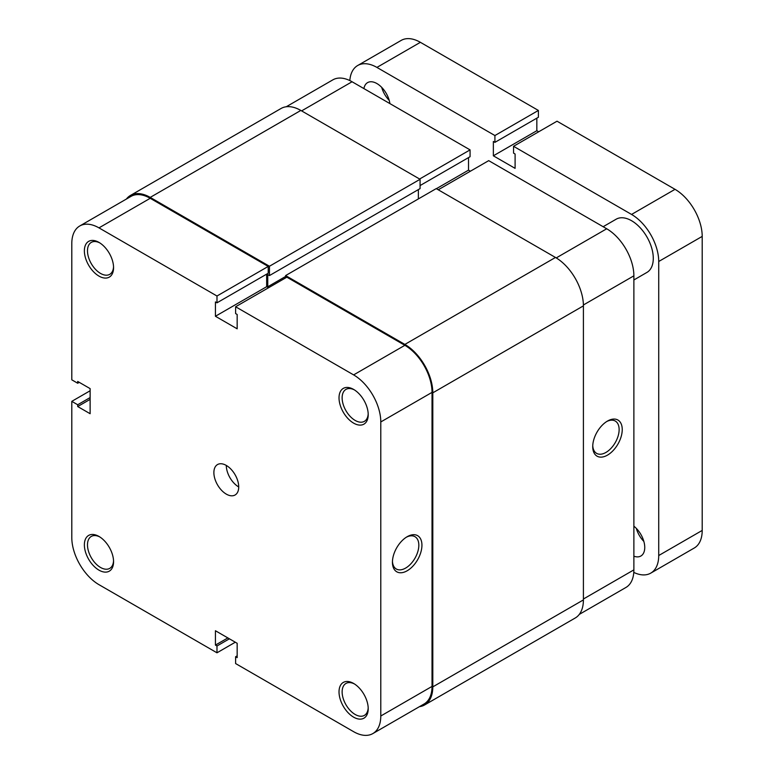 <?xml version="1.0" encoding="UTF-8"?>
<svg xmlns="http://www.w3.org/2000/svg" width="774" height="774" viewBox="0 0 774 774"><rect width="100%" height="100%" fill="white"/><g stroke="black" fill="none" stroke-linecap="round" stroke-linejoin="round"><path stroke-width="1.16" d="M607.484 455.131A20.859 12.045 -60 0 1 592.729 446.617A20.859 12.045 -60 0 1 607.484 421.066L607.484 421.066A20.859 12.045 -60 0 1 622.238 429.58A20.859 12.045 -60 0 1 607.484 455.131M592.758 445.679A18.663 10.778 120 0 0 596.599 453.361A18.663 10.778 120 0 0 605.926 452.442A18.663 10.778 120 0 0 618.126 435.994A18.663 10.778 120 0 0 615.262 421.037A18.663 10.778 120 0 0 606.681 421.549M556.235 257.916L606.71 228.775L488.704 160.644L438.239 189.775M286.235 106.764L332.849 79.857A38.429 22.185 60 0 1 352.064 81.754L301.599 110.895M420.069 185.567L470.07 156.706L470.07 149.885L352.064 81.754M470.379 171.228L468.522 170.145L468.522 157.596M606.71 228.775A38.429 22.185 60 0 1 633.877 275.834L583.403 304.975M583.412 599.008L633.877 569.877L633.877 275.834M633.877 569.877A38.429 22.185 60 0 1 625.924 587.466L579.31 614.382M419.605 179.026L470.07 149.885M436.372 188.701L468.522 170.145M285.606 277.905L285.606 275.573L436.217 188.614L555.471 257.461A39.522 22.823 60 0 1 583.412 305.865L583.412 599.908A39.522 22.823 60 0 1 575.227 618L424.616 704.959A39.522 22.823 60 0 1 419.44 706.672M126.375 199.063A39.522 22.823 60 0 1 130.448 195.445L281.059 108.486A39.522 22.823 60 0 1 300.825 110.44L420.069 179.287L420.069 188.614L269.458 275.573L267.756 274.586L267.756 286.777L268.994 287.493M418.366 189.601L418.366 198.928M285.606 275.573L404.86 344.42A39.522 22.823 60 0 1 432.801 392.824L432.801 686.867A39.522 22.823 60 0 1 424.616 704.959M130.448 195.445A39.522 22.823 60 0 1 150.214 197.399L269.458 266.246L269.458 275.573M420.069 179.287L269.458 266.246M285.606 276.463L267.756 286.777M353.621 423.126A20.637 11.92 60 0 1 339.022 397.846A20.637 11.92 60 0 1 353.621 389.419L353.621 389.419A20.637 11.92 60 0 1 368.211 414.7A20.637 11.92 60 0 1 353.621 423.126M354.415 389.903A18.441 10.652 -120 0 0 345.949 389.399A18.441 10.652 -120 0 0 343.124 404.183A18.441 10.652 -120 0 0 355.169 420.437A18.441 10.652 -120 0 0 364.39 421.346A18.441 10.652 -120 0 0 368.192 413.761M353.621 717.159A20.637 11.92 60 0 1 339.022 691.879A20.637 11.92 60 0 1 353.621 683.452L353.621 683.452A20.637 11.92 60 0 1 368.211 708.732A20.637 11.92 60 0 1 353.621 717.159M354.415 683.945A18.441 10.652 -120 0 0 345.949 683.442A18.441 10.652 -120 0 0 343.124 698.216A18.441 10.652 -120 0 0 355.169 714.47A18.441 10.652 -120 0 0 364.39 715.389A18.441 10.652 -120 0 0 368.192 707.804M98.975 276.105A20.637 11.92 60 0 1 84.376 250.824A20.637 11.92 60 0 1 98.975 242.397L98.975 242.397A20.637 11.92 60 0 1 113.565 267.678A20.637 11.92 60 0 1 98.975 276.105M99.769 242.891A18.441 10.652 -120 0 0 91.303 242.388A18.441 10.652 -120 0 0 88.478 257.162A18.441 10.652 -120 0 0 100.523 273.416A18.441 10.652 -120 0 0 109.753 274.335A18.441 10.652 -120 0 0 113.546 266.749M98.975 570.148A20.637 11.92 60 0 1 84.376 544.867A20.637 11.92 60 0 1 98.975 536.44L98.975 536.44A20.637 11.92 60 0 1 113.565 561.721A20.637 11.92 60 0 1 98.975 570.148M99.769 536.924A18.441 10.652 -120 0 0 91.303 536.421A18.441 10.652 -120 0 0 88.478 551.204A18.441 10.652 -120 0 0 100.523 567.458A18.441 10.652 -120 0 0 109.753 568.368A18.441 10.652 -120 0 0 113.546 560.782M407.182 536.701L407.182 536.701A20.859 12.045 -60 0 1 421.936 545.225A20.859 12.045 -60 0 1 407.182 570.767A20.859 12.045 -60 0 1 392.437 562.253A20.859 12.045 -60 0 1 407.182 536.701L407.182 536.701M392.457 561.324A18.663 10.778 120 0 0 396.298 569.006A18.663 10.778 120 0 0 405.634 568.077A18.663 10.778 120 0 0 417.825 551.63A18.663 10.778 120 0 0 414.961 536.682A18.663 10.778 120 0 0 406.389 537.195M238.721 486.952A17.57 10.139 60 0 1 226.298 465.435A17.57 10.139 60 0 1 237.773 480.915A17.57 10.139 60 0 1 235.083 494.992A17.57 10.139 60 0 1 226.298 494.122A17.57 10.139 60 0 1 214.824 478.642A17.57 10.139 60 0 1 217.513 464.564A17.57 10.139 60 0 1 226.298 465.435M90.123 390.764L71.798 401.348L71.798 537.601A38.429 22.185 -120 0 0 98.975 584.67L216.981 652.801L216.981 645.98L215.424 645.09L215.424 630.742L237.163 643.291L237.163 657.639L235.615 656.739L235.615 663.56L353.621 731.682A38.429 22.185 -120 0 0 372.826 733.588A38.429 22.185 -120 0 0 380.789 715.998L432.027 686.412L432.027 392.379L380.789 421.956L380.789 715.998M79.761 225.979L131 196.393A38.429 22.185 60 0 1 150.214 198.299L268.22 266.43L216.981 296.007L98.975 227.875A38.429 22.185 -120 0 0 79.761 225.979A38.429 22.185 -120 0 0 71.798 243.568L71.798 379.831L77.7 383.236L77.7 381.447L90.123 388.616L90.123 413.713L77.7 406.543L77.7 404.754L71.798 401.348M380.789 421.956A38.429 22.185 -120 0 0 353.621 374.897L235.615 306.765L286.854 277.179L404.86 345.31A38.429 22.185 60 0 1 432.027 392.379M216.981 296.007L216.981 302.818L215.424 301.928L215.424 316.266L237.163 328.815L237.163 314.476L235.615 313.576L235.615 306.765M268.22 266.43L268.22 273.241L216.981 302.818M266.662 274.131L266.662 286.69L268.53 287.764M432.027 686.412A38.429 22.185 60 0 1 424.065 704.001L372.826 733.588M235.306 642.217L216.981 652.801M266.662 286.69L215.424 316.266M237.163 655.849L235.615 656.739M227.846 637.921L215.424 645.09M229.404 638.811L216.981 645.98M90.123 399.374L77.7 406.543M90.123 397.575L77.7 404.754M79.258 382.337L77.7 383.236M633.877 279.965L646.919 272.429A30.737 17.754 -120 0 0 653.285 258.361A30.737 17.754 -120 0 0 639.866 227.421A30.737 17.754 -120 0 0 616.181 219.187L603.139 226.714M389.216 100.378A18.663 10.778 60 0 1 381.688 87.346M643.852 541.432A18.663 10.778 60 0 1 636.325 528.4M633.877 526.194A18.663 10.778 60 0 1 644.752 547.47A18.663 10.778 60 0 1 640.882 556.013A18.663 10.778 60 0 1 633.877 556.187M363.915 88.604A18.663 10.778 60 0 1 367.573 82.625A18.663 10.778 60 0 1 380.856 86.533A18.663 10.778 60 0 1 389.903 103.6M513.549 146.305L557.019 121.199L675.025 189.33A38.429 22.185 60 0 1 702.202 236.399L658.722 261.496A38.429 22.185 -120 0 0 631.555 214.437L513.549 146.305L513.549 153.117L515.097 154.016L515.097 168.355L493.357 155.806L493.357 141.458L494.915 142.358L494.915 135.547L538.385 110.44L420.379 42.318L376.909 67.415L494.915 135.547M376.909 67.415A38.429 22.185 -120 0 0 357.694 65.509A38.429 22.185 -120 0 0 349.829 80.573M633.79 572.402A38.429 22.185 -120 0 0 650.76 573.128A38.429 22.185 -120 0 0 658.722 555.529L702.202 530.432A38.429 22.185 60 0 1 694.239 548.021L650.76 573.128M658.722 261.496L658.722 555.529M702.202 236.399L702.202 530.432M494.915 142.358L538.385 117.261L538.385 110.44M538.694 131.783L536.837 130.709L536.837 118.151M357.694 65.509L401.174 40.412A38.429 22.185 60 0 1 420.379 42.318M493.357 155.806L536.837 130.709M583.412 305.865L432.801 392.824M555.471 257.461L404.86 344.42M583.412 599.908L432.801 686.867M300.825 110.44L150.214 197.399M150.214 198.299L98.975 227.875M353.621 374.897L404.86 345.31M631.555 214.437L675.025 189.33"/></g></svg>

